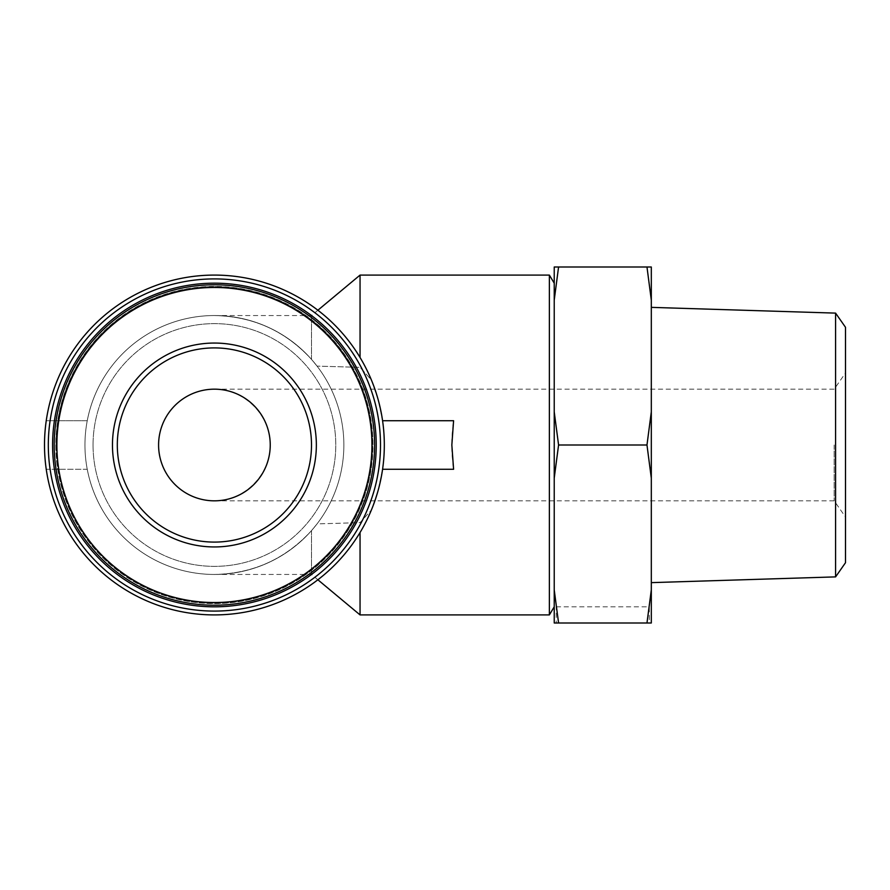 <?xml version="1.0" encoding="UTF-8"?>
<svg xmlns="http://www.w3.org/2000/svg" width="890" height="890" viewBox="0 0 890 890"><rect width="100%" height="100%" fill="white"/><g stroke="black" fill="none" stroke-linecap="round" stroke-linejoin="round"><path stroke-width="0.67" stroke-dasharray="4.45 3.34" d="M834.175 445L834.175 500.825L834.175 445M270.237 445C270.86 474.837 244.249 501.448 214.412 500.825C244.283 501.048 270.46 474.871 270.237 445C270.46 415.129 244.283 388.952 214.412 389.175C244.249 388.552 270.86 415.163 270.237 445M87.253 469.275A129.451 129.451 0 0 0 317.051 523.887L311.5 530.629C285.39 559.076 253.016 573.683 214.412 574.451C253.016 573.683 285.39 559.076 311.5 530.629L317.051 523.887L360.05 522.653L371.375 510.048L360.05 522.653L317.051 523.887A129.451 129.451 0 0 1 87.253 469.275L46.247 469.275A169.912 169.912 0 0 0 371.375 510.048L378.25 490.012L382.578 469.275L453.589 469.275L382.578 469.275L378.25 490.012L371.375 510.048A169.912 169.912 0 0 1 46.247 469.275L87.253 469.275M317.051 366.113A129.451 129.451 0 0 0 87.253 420.725L46.247 420.725L87.253 420.725A129.451 129.451 0 0 1 317.051 366.113L311.5 359.371C285.39 330.924 253.016 316.317 214.412 315.55C253.016 316.317 285.39 330.924 311.5 359.371L317.051 366.113L360.05 367.348L317.051 366.113M371.375 379.952A169.912 169.912 0 0 0 46.247 420.725A169.912 169.912 0 0 1 371.375 379.952L360.05 367.348L371.375 379.952L378.25 399.988L382.578 420.725L453.589 420.725C451.274 436.912 451.274 453.088 453.589 469.275L382.578 469.275C384.892 453.088 384.892 436.912 382.578 420.725L378.25 399.988L371.375 379.952M311.5 359.371L311.5 315.55L311.5 359.371M311.5 530.629L311.5 574.451L311.5 530.629M360.05 357.48L360.05 275.088M360.05 614.912L360.05 532.52M549.375 614.912L549.375 275.088M382.578 420.725L453.589 420.725L382.578 420.725C384.892 436.912 384.892 453.088 382.578 469.275M554.225 589.859L556.25 606.813L556.25 623L554.225 623L554.225 267L646.974 267L651.313 300.141L651.313 411.859L646.974 445L651.313 478.141L651.313 589.859L649.299 606.813L649.299 623L651.313 623L651.313 589.859M554.225 445L554.225 606.813L554.225 445M554.225 478.141L558.575 445L554.225 411.859M554.225 300.141L558.575 267M556.25 606.813L649.299 606.813M556.25 623L649.299 623M558.575 445L646.974 445M651.313 300.141L651.313 267L646.974 267M845.5 445L845.5 517.012L845.5 445M845.5 562.725L845.5 327.275M835.588 576.887L835.588 313.113M651.313 445L651.313 582.639L651.313 445M651.313 478.141L651.313 411.859M44.5 445A169.912 169.912 0 0 0 299.363 592.15A169.912 169.912 0 0 0 299.363 297.85A169.912 169.912 0 0 0 44.5 445M52.588 445A161.813 161.813 0 0 0 295.313 585.142A161.813 161.813 0 0 0 295.313 304.858A161.813 161.813 0 0 0 52.588 445A161.813 161.813 0 0 0 295.313 585.142A161.813 161.813 0 0 0 295.313 304.858A161.813 161.813 0 0 0 52.588 445A161.813 161.813 0 0 0 295.313 585.142A161.813 161.813 0 0 0 295.313 304.858A161.813 161.813 0 0 0 52.588 445A161.813 161.813 0 0 0 295.313 585.142A161.813 161.813 0 0 0 295.313 304.858A161.813 161.813 0 0 0 52.588 445A161.813 161.813 0 0 0 295.313 585.142A161.813 161.813 0 0 0 295.313 304.858A161.813 161.813 0 0 0 52.588 445A161.813 161.813 0 0 0 295.313 585.142A161.813 161.813 0 0 0 295.313 304.858A161.813 161.813 0 0 0 52.588 445A161.813 161.813 0 0 0 295.313 585.142A161.813 161.813 0 0 0 295.313 304.858A161.813 161.813 0 0 0 52.588 445M55.825 445A158.587 158.587 0 0 0 293.7 582.338A158.587 158.587 0 0 0 293.7 307.662A158.587 158.587 0 0 0 55.825 445A158.587 158.587 0 0 0 293.7 582.338A158.587 158.587 0 0 0 293.7 307.662A158.587 158.587 0 0 0 55.825 445M56.026 445A158.387 158.387 0 0 0 293.6 582.171A158.387 158.387 0 0 0 293.6 307.829A158.387 158.387 0 0 0 56.026 445A158.387 158.387 0 0 0 293.6 582.171A158.387 158.387 0 0 0 293.6 307.829A158.387 158.387 0 0 0 56.026 445M93.05 445A121.363 121.363 0 0 0 275.088 550.109A121.363 121.363 0 0 0 275.088 339.891A121.363 121.363 0 0 0 93.05 445A121.363 121.363 0 0 0 275.088 550.109A121.363 121.363 0 0 0 275.088 339.891A121.363 121.363 0 0 0 93.05 445A121.363 121.363 0 0 0 275.088 550.109A121.363 121.363 0 0 0 275.088 339.891A121.363 121.363 0 0 0 93.05 445A121.363 121.363 0 0 0 275.088 550.109A121.363 121.363 0 0 0 275.088 339.891A121.363 121.363 0 0 0 93.05 445A121.363 121.363 0 0 0 275.088 550.109A121.363 121.363 0 0 0 275.088 339.891A121.363 121.363 0 0 0 93.05 445M54.212 445A160.2 160.2 0 0 0 294.512 583.74A160.2 160.2 0 0 0 294.512 306.26A160.2 160.2 0 0 0 54.212 445A160.2 160.2 0 0 0 294.512 583.74A160.2 160.2 0 0 0 294.512 306.26A160.2 160.2 0 0 0 54.212 445A160.2 160.2 0 0 0 294.512 583.74A160.2 160.2 0 0 0 294.512 306.26A160.2 160.2 0 0 0 54.212 445M112.463 445A101.95 101.95 0 0 0 265.387 533.288A101.95 101.95 0 0 0 265.387 356.712A101.95 101.95 0 0 0 112.463 445M48.316 445A166.096 166.096 0 0 0 297.46 588.835A166.096 166.096 0 0 0 297.46 301.165A166.096 166.096 0 0 0 48.316 445M158.587 445A55.825 55.825 0 0 0 242.325 493.349A55.825 55.825 0 0 0 242.325 396.651A55.825 55.825 0 0 0 158.587 445M117.313 445A97.088 97.088 0 0 0 262.951 529.083A97.088 97.088 0 0 0 262.951 360.917A97.088 97.088 0 0 0 117.313 445A97.088 97.088 0 0 0 262.951 529.083A97.088 97.088 0 0 0 262.951 360.917A97.088 97.088 0 0 0 117.313 445A97.088 97.088 0 0 0 262.951 529.083A97.088 97.088 0 0 0 262.951 360.917A97.088 97.088 0 0 0 117.313 445M84.951 445A129.451 129.451 0 0 0 279.137 557.107A129.451 129.451 0 0 0 279.137 332.893A129.451 129.451 0 0 0 84.951 445A129.451 129.451 0 0 0 279.137 557.107A129.451 129.451 0 0 0 279.137 332.893A129.451 129.451 0 0 0 84.951 445M56.882 445A157.53 157.53 0 0 0 293.177 581.426A157.53 157.53 0 0 0 293.177 308.574A157.53 157.53 0 0 0 56.882 445M214.412 500.825L834.175 500.825L845.5 517.012M214.412 389.175L834.175 389.175L845.5 372.988M214.412 315.55L311.5 315.55L317.875 310.232M214.412 574.451L311.5 574.451L317.875 579.768"/><path stroke-width="1.33" d="M317.875 310.232L360.05 275.088L360.05 357.48M360.05 532.52L360.05 614.912L549.375 614.912L549.375 275.088L360.05 275.088M382.578 469.275L453.589 469.275L451.842 445L453.589 420.725L382.578 420.725M554.225 300.141L558.575 267L554.225 267L554.225 623L646.974 623L651.313 589.859L651.313 478.141L646.974 445L651.313 411.859L651.313 300.141L646.974 267L651.313 267L651.313 300.141M554.225 589.859L558.575 623M554.225 411.859L558.575 445L554.225 478.141M651.313 589.859L651.313 623L646.974 623M558.575 445L646.974 445M558.575 267L646.974 267M835.588 576.887L835.588 313.113L845.5 327.275L845.5 562.725L835.588 576.887L651.313 582.639M651.313 411.859L651.313 478.141M44.5 445A169.912 169.912 0 0 0 299.363 592.15A169.912 169.912 0 0 0 299.363 297.85A169.912 169.912 0 0 0 44.5 445M48.316 445A166.096 166.096 0 0 0 297.46 588.835A166.096 166.096 0 0 0 297.46 301.165A166.096 166.096 0 0 0 48.316 445M52.588 445A161.813 161.813 0 0 0 295.313 585.142A161.813 161.813 0 0 0 295.313 304.858A161.813 161.813 0 0 0 52.588 445M54.212 445A160.2 160.2 0 0 0 294.512 583.74A160.2 160.2 0 0 0 294.512 306.26A160.2 160.2 0 0 0 54.212 445A160.2 160.2 0 0 0 294.512 583.74A160.2 160.2 0 0 0 294.512 306.26A160.2 160.2 0 0 0 54.212 445M112.463 445A101.95 101.95 0 0 0 265.387 533.288A101.95 101.95 0 0 0 265.387 356.712A101.95 101.95 0 0 0 112.463 445M158.587 445A55.825 55.825 0 0 0 242.325 493.349A55.825 55.825 0 0 0 242.325 396.651A55.825 55.825 0 0 0 158.587 445M117.313 445A97.088 97.088 0 0 0 262.951 529.083A97.088 97.088 0 0 0 262.951 360.917A97.088 97.088 0 0 0 117.313 445A97.088 97.088 0 0 0 262.951 529.083A97.088 97.088 0 0 0 262.951 360.917A97.088 97.088 0 0 0 117.313 445M56.882 445A157.53 157.53 0 0 0 293.177 581.426A157.53 157.53 0 0 0 293.177 308.574A157.53 157.53 0 0 0 56.882 445M317.875 579.768L360.05 614.912M554.225 283.187L549.375 275.088M554.225 606.813L549.375 614.912M835.588 313.113L651.313 307.361"/></g></svg>
